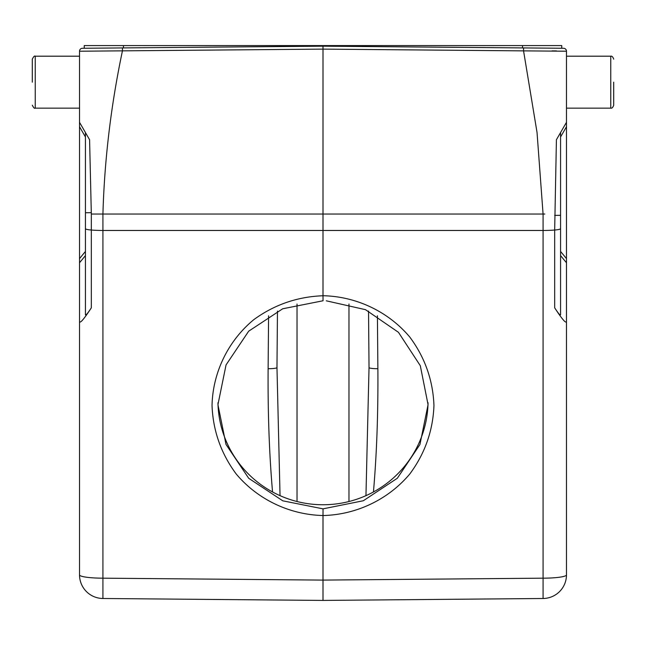 <?xml version="1.0" encoding="UTF-8"?>
<svg xmlns="http://www.w3.org/2000/svg" width="646" height="646" viewBox="0 0 646 646"><rect width="100%" height="100%" fill="white"/><g stroke="black" fill="none" stroke-linecap="round" stroke-linejoin="round"><path stroke-width="0.97" d="M560.575 310.5L560.575 314.602C560.421 315.886 558.451 313.625 554.672 307.827L554.672 230.033A23.611 3.287 180 0 1 543.076 230.469L543.076 598.495L323 600.417L102.924 598.495L323 600.417L543.076 598.495A23.611 23.611 0 0 0 566.477 574.892L566.477 321.377C566.171 323.945 562.238 319.431 554.672 307.827M79.523 74.799L79.523 108.148L35.247 108.148L35.247 56.202L79.523 56.202M32.3 82.179L32.3 59.157L32.3 82.179M79.523 540.5L79.523 574.892A23.611 23.611 0 0 0 102.924 598.495L102.924 578.178L323 580.092L323 600.417L323 515.524C289.602 514.757 257.641 499.479 236.242 474.043C221.085 453.645 213.019 430.793 212.033 405.502C212.768 372.427 228.159 340.797 253.813 319.641C274.397 304.654 297.459 296.692 323 295.755L323 49.12L79.523 51.22L79.523 321.377C79.829 323.945 83.762 319.431 91.328 307.827C87.549 313.625 85.579 315.886 85.425 314.602L85.425 132.535L79.523 122.312L89.584 139.738L85.425 132.535L85.425 136.96L79.523 126.737M89.584 139.738L91.328 214.044L101.188 214.044M566.477 96.997L566.477 108.148L610.753 108.148C611.915 108.488 612.901 107.502 613.7 105.193L613.7 82.179M566.477 321.377L566.477 108.148M377.417 315.797L377.878 368.696A8.85 1.235 -0.5 0 1 369.027 367.542L365.959 495.66M277.465 311.089L276.973 367.542L280.041 495.66M276.973 367.542A8.85 1.235 0.5 0 1 268.122 368.696L268.583 315.821M272.555 491.977C269.269 454.195 267.791 413.101 268.122 368.696M368.535 311.057L369.027 367.542M377.878 368.696C378.209 413.101 376.731 454.195 373.445 491.977M561.762 45.583L561.762 48.256L561.762 45.583L323 45.583L323 46.173L82.446 48.272A2.947 2.947 0 0 0 79.523 51.22M323 45.583L84.238 45.583L84.238 48.256M217.952 402.724A105.064 104.046 180 0 0 323 504.752A105.064 104.046 180 0 0 428.048 402.716M323.024 300.77L282.698 308.78L248.678 331.188L226.052 364.909L217.936 404.687L226.003 444.432L248.702 478.29L282.778 500.82L323.024 508.854L363.343 500.739L397.338 478.242L419.957 444.472L428.064 404.687L420.312 365.717L398.453 332.319L365.483 309.668L326.287 300.818M554.833 230.016A11.806 1.639 0 0 1 554.672 230.033L556.416 139.738L566.477 122.312L566.477 51.22L523.559 50.873L523.559 47.925L323 46.173L323 49.12L523.559 50.873L537.036 132.454L543.076 214.044L543.076 230.469L102.924 230.469L102.924 214.044L91.328 214.044L91.328 307.827M323 295.723C356.398 296.417 388.359 311.622 409.75 337.01C424.907 357.375 432.973 380.211 433.959 405.502C432.973 430.793 424.907 453.645 409.75 474.043C388.359 499.487 356.398 514.773 323 515.54M556.416 139.738L560.575 132.535L560.575 314.602M566.477 258.602L560.575 251.447L560.575 132.535M610.753 108.148L610.753 56.202L566.477 56.202L566.477 51.22A2.947 2.947 -89.5 0 0 563.554 48.272L523.559 47.925M552.072 50.889L556.481 50.921M547.445 48.127L563.554 48.272M122.441 47.925L122.441 50.873C110.983 105.266 104.474 159.651 102.924 214.044L544.812 214.044M85.425 228.611A11.806 1.639 0 0 0 91.328 230.033A23.611 3.287 180 0 0 102.924 230.469L102.924 578.178A23.611 3.287 0 0 1 79.523 574.892L79.523 321.377M79.523 345.562L79.523 361.477M323.048 300.778L323 295.747M323 515.524L323.048 508.854M79.523 258.602L85.425 251.447M85.425 255.606L79.523 262.76M85.425 212.752L91.296 212.687M566.477 262.76L560.575 255.606M297.031 304.04L297.031 501.522M348.969 501.522L348.969 304.008M522.541 45.583L522.541 47.877M123.459 45.583L123.459 47.877M323 580.092L543.076 578.178A23.611 3.287 0 0 0 566.477 574.892A23.611 23.611 0 0 1 543.076 598.495M554.672 230.033A11.806 1.639 0 0 0 560.575 228.611M554.672 215.393L560.575 215.328M566.477 126.737L560.575 136.96M35.247 56.202C34.569 55.588 33.584 56.573 32.3 59.157M35.247 108.148C34.569 108.762 33.584 107.777 32.3 105.193M610.753 56.202C611.915 55.863 612.901 56.848 613.7 59.157"/></g></svg>
